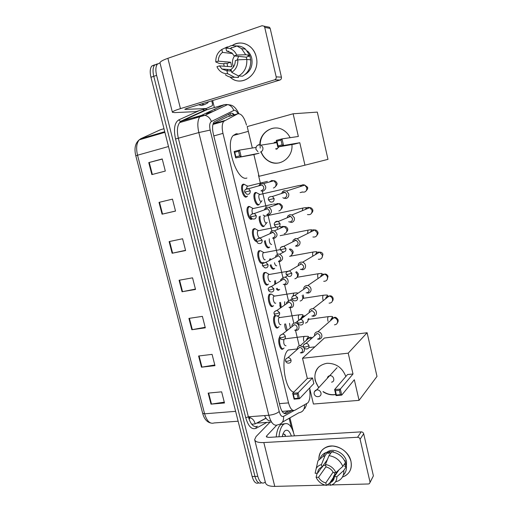 <?xml version="1.0" encoding="UTF-8"?>
<svg xmlns="http://www.w3.org/2000/svg" width="512" height="512" viewBox="0 0 512 512"><rect width="100%" height="100%" fill="white"/><g stroke="black" fill="none" stroke-linecap="round" stroke-linejoin="round"><path stroke-width="0.77" d="M283.277 348.646L283.04 348.883C280.198 351.674 276.986 339.802 279.814 336.928M278.234 327.392L277.92 327.699C274.957 330.33 271.731 318.01 274.746 315.539L275.104 315.283M273.152 305.971L272.755 306.342C269.786 308.749 266.515 296.64 269.472 294.157L271.296 294.029M268.032 284.39L267.546 284.826C264.576 287.002 261.254 275.098 264.154 272.602L265.997 272.435M262.874 262.643L262.304 263.136C259.322 265.088 255.962 253.376 258.797 250.867L259.251 250.534M256.634 241.382C253.632 242.067 250.803 231.283 253.395 228.96L255.264 228.736M252.326 218.771L251.686 219.245C248.698 220.762 245.248 209.389 247.955 206.874L248.589 206.438L249.83 206.618M247.149 196.384L246.317 197.037C243.315 198.342 239.827 187.117 242.47 184.602L243.194 184.128L244.346 184.32M259.187 204.371L258.445 204.973C255.603 206.317 252.269 195.251 254.822 192.877L255.443 192.467L256.563 192.653M264.275 225.939L263.616 226.496C261.491 227.654 258.451 220.749 259.258 216.525M279.296 289.677L278.874 290.074C278.042 290.534 277.178 290.086 276.282 288.723M274.784 284.435L274.669 280.794M286.566 330.912C285.376 329.171 284.749 326.861 284.691 323.994M280.486 307.962L279.68 302.483M274.33 268.589L273.824 269.043C272.435 269.523 271.2 268.211 270.118 265.101M269.498 260.422L269.683 258.912M269.318 247.347L268.742 247.846C266.707 248.045 265.267 245.766 264.422 241.005M246.515 125.114C244.154 117.03 241.216 113.267 237.715 113.83L223.712 121.35C222.003 123.814 221.754 127.821 222.97 133.376L288.538 402.893C290.189 408.736 292.301 411.187 294.88 410.253L307.904 402.829C309.811 400.243 310.413 396.038 309.702 390.214M282.163 411.43L293.03 410.394M227.213 116.877L213.12 123.84M299.219 345.824L295.533 330.4M293.824 323.232L290.106 307.674M288.384 300.448L284.64 284.762M282.899 277.478L279.123 261.664M277.37 254.317L273.555 238.362M271.789 230.957L267.949 214.874M266.163 207.398L262.291 191.181M260.493 183.642L258.477 175.213M265.274 481.914L264.435 482.662C261.677 484.045 259.462 481.946 257.798 476.352L156.595 75.36C155.418 70.259 155.674 66.515 157.37 64.141L159.981 62.886M212.627 100.531L214.368 107.654M214.733 109.165L215.072 110.541M289.952 417.85L293.478 432.32M261.555 482.79C258.803 484.083 256.608 481.965 254.97 476.448L153.766 76.314C152.589 71.219 152.851 67.488 154.554 65.107L157.331 63.859L154.554 65.107C152.851 67.488 152.589 71.219 153.766 76.314L254.97 476.448C256.608 481.965 258.803 484.083 261.555 482.79M268.858 247.782L268.774 247.43M263.738 226.438L263.635 226.029M258.573 204.922L258.458 204.454M255.667 192.832L255.578 192.435M234.451 114.778C232.966 113.312 231.622 112.858 230.426 113.408L214.118 121.92C212.371 124.39 212.102 128.384 213.318 133.901L280.013 406.144C281.677 411.968 283.827 414.4 286.464 413.44L291.821 410.483M254.067 198.227L254.701 200.858M259.296 219.962L259.93 222.579M264.486 241.536L265.114 244.128M270.15 265.088L270.253 265.517M279.814 305.267L280.429 307.802M284.851 326.189L285.453 328.704M288.992 410.707L284.096 413.382M258.746 482.88C255.981 484.147 253.779 482.035 252.147 476.538L150.944 77.261C149.766 72.179 150.035 68.454 151.75 66.074L154.541 64.819M159.021 202.374L172.48 199.136L175.526 211.085L162.067 214.195L159.021 202.374M148.768 162.605L162.221 158.944L165.318 171.059L151.859 174.598L148.768 162.605L149.261 162.477L152.346 174.47M188.915 318.394L202.387 316.365L205.312 327.821L191.834 329.734L188.915 318.394M198.605 356.006L212.083 354.362L214.963 365.658L201.485 367.187L198.605 356.006M208.166 393.107L221.638 391.834L224.48 402.976L211.008 404.141L208.166 393.107M169.12 241.587L182.592 238.765L185.594 250.547L172.128 253.248L169.12 241.587M179.085 280.256L192.557 277.837L195.52 289.453L182.048 291.757L179.085 280.256M195.424 289.075L182.048 291.757M185.536 250.323L172.128 253.248M224.275 402.157L211.008 404.141M214.79 364.986L201.485 367.187M205.171 327.29L191.834 329.734M162.259 159.091L149.261 162.477M175.507 211.021L162.067 214.195M278.995 436.781C279.533 431.277 280.838 427.334 282.925 424.973L283.738 424.224C288.282 421.952 291.846 425.824 294.432 435.859M276.198 436.947C276.749 431.45 278.074 427.52 280.166 425.158L280.986 424.416L284.512 423.75M282.24 436.589L282.957 433.901L284.454 431.219C287.078 428.954 289.389 430.56 291.398 436.038M282.822 436.55L282.413 435.75M285.446 435.162L283.11 433.83M285.491 436.397L284.691 434.253M350.944 461.222C352.256 469.178 349.408 474.458 342.4 477.062L345.075 475.942C350.234 472.742 352.192 467.834 350.944 461.222C348 452.301 341.933 447.232 332.742 446.016C323.866 446.438 319.238 450.925 318.854 459.488C318.79 453.536 321.37 449.376 326.579 447.014C335.405 443.04 348.838 450.758 350.944 461.222M289.152 418.31L291.405 427.571M270.01 422.182L256.051 436.576L254.65 439.629C255.194 441.786 258.246 442.758 263.821 442.554L357.562 437.267L361.19 431.866L268.614 437.402L266.298 436.672L266.624 435.936L276.678 425.248M254.746 440.006L265.459 482.662C266.093 485.165 269.19 486.413 274.765 486.394L324.992 485.101M326.912 485.05L330.381 484.96M331.706 484.928L368.397 483.981L369.344 483.699L373.402 475.872L370.035 482.464M361.19 431.866C362.451 431.917 363.283 432.544 363.686 433.747L360.09 439.187L369.99 481.926M360.09 439.187C359.68 437.958 358.835 437.318 357.562 437.267M363.686 433.747L373.402 475.872M338.893 469.92L334.349 476.755C334.227 479.334 333.094 481.203 330.95 482.368L329.862 482.803L337.766 470.918M333.082 472.115L325.792 482.912C322.586 482.106 320.179 480.218 318.579 477.248L326.01 466.688M344.813 461.011L345.107 460.57L346.048 464.563L344.762 466.522L346.406 466.464C346.63 470.016 345.574 472.934 343.251 475.206M326.765 452.282L328.704 451.174C335.11 448.16 344.973 453.766 346.515 461.402L346.432 466.854M333.114 452.058L333.446 451.584L329.478 451.776L328.122 453.651L327.738 452.032L324.966 455.84L321.402 464.608L322.003 467.123L327.456 459.488M333.69 477.05L333.536 476.384L334.861 474.394L335.418 474.458M320.256 458.067C321.338 455.552 323.162 453.747 325.728 452.653L327.738 452.032M331.718 451.846C338.118 452.851 342.701 456.384 345.459 462.445L342.861 466.387L335.91 472.57L333.376 472.653C331.744 469.651 329.312 467.757 326.08 466.97L325.472 464.448L328.986 455.654L331.718 451.846M316.595 466.771L317.952 460.832L322.944 456.454L324.966 455.84M328.986 455.654C335.443 456.685 340.064 460.262 342.861 466.387M317.133 473.203L316.102 477.325L318.579 477.248M325.792 482.912L326.394 485.414L329.901 482.97M326.394 485.414C321.683 484.429 318.253 481.734 316.102 477.325M321.907 467.155L317.6 473.19L315.123 473.274L316.205 468.467C317.35 466.502 319.078 465.216 321.402 464.608M325.472 464.448C330.234 465.376 333.715 468.083 335.91 472.57M317.6 473.19C317.722 470.432 318.976 468.493 321.37 467.36L322.003 467.123M325.69 465.357L323.379 465.446L321.997 467.379M334.349 476.755L336.89 476.678L343.814 470.445L346.406 466.464M343.814 470.445C344.045 475.155 342.266 478.605 338.49 480.806L335.514 481.882M336.89 476.678C336.832 481.222 334.694 484.096 330.464 485.312L329.862 482.803M326.042 461.466L326.144 462.758M344.006 464.646L346.048 464.563M334.438 472.614L334.861 474.394M329.478 451.776L330.048 454.17M293.811 392.147C284.531 390.291 280.038 355.917 288.237 350.01L288.352 349.907M318.675 387.725L315.155 380.563C313.798 370.918 317.741 365.152 326.982 363.27C336.045 363.232 342.33 367.642 345.837 376.506M353.005 373.99L340.326 389.075L341.734 395.11L354.323 379.738L359.072 400.358L376.992 376.41L367.13 332.736L348.211 353.165L353.005 373.99L347.533 374.528L334.611 389.581L340.326 389.075L339.392 390.349L340.397 394.662L341.734 395.11L336.019 395.597L334.611 389.581L335.379 390.701L336.39 395.002L336.019 395.597M335.782 394.573C331.36 395.347 327.104 394.406 323.014 391.738M348.211 353.165L302.509 358.278L307.328 378.464L312.506 377.958L313.837 383.546L299.482 398.694L294.086 399.149L292.672 393.306L307.328 378.464M309.606 388.013L313.427 404.026L359.072 400.358M367.13 332.736L324.397 338.022L302.509 358.278M340.397 394.662L336.39 395.002M339.392 390.349L335.379 390.701M294.086 399.149L294.368 398.579L293.357 394.4L292.672 393.306L298.067 392.826L312.506 377.958M293.357 394.4L297.146 394.067L298.067 392.826L299.482 398.694L298.157 398.253L297.146 394.067M294.368 398.579L298.157 398.253M329.683 375.731C328.314 376.026 327.546 376.864 327.366 378.253M335.75 394.445L334.298 394.643C330.387 394.918 326.669 393.901 323.155 391.578M331.558 382.144L331.597 382.138C335.514 381.645 333.76 375.155 329.856 375.706M318.816 387.571C313.658 380.122 313.581 373.293 318.598 367.098M246.938 178.016C237.075 182.048 224.595 144.128 233.21 135.507L236.269 133.741L238.541 134.042M276.794 148.346L277.011 149.069M274.534 142.33L274.624 143.002M275.802 148.518L276.013 149.248M259.834 144.602C259.744 131.776 274.355 123.251 284.346 130.778C286.822 132.531 288.755 134.835 290.131 137.69M298.349 136.467L282.01 138.893L283.552 145.504L299.789 142.726L304.954 165.184L327.981 159.354L317.312 112.102L293.126 113.779L298.349 136.467M282.112 144.845L278.08 145.888L277.805 146.989L276.269 140.41L282.01 138.893L281.011 140.122L282.112 144.845L283.552 145.504L277.805 146.989L294.285 144.147L299.789 142.726M291.93 144.55C293.318 157.811 279.123 167.693 268.742 161.178C265.152 159.072 262.573 155.968 261.005 151.859M293.126 113.779L247.2 126.586L252.314 148.019M304.954 165.184L259.066 176.288L253.882 154.573L259.078 153.229L235.68 157.901L234.138 151.52L239.552 150.093L255.936 147.43M281.011 140.122L276.979 141.184L278.08 145.888M276.269 140.41L276.979 141.184M265.766 158.816L265.946 159.174M253.882 154.573L235.68 157.901L235.866 156.851L234.765 152.288L234.138 151.52M234.765 152.288L238.566 151.29L239.552 150.093L241.101 156.493L239.667 155.866L238.566 151.29M235.866 156.851L239.667 155.866M276.672 142.138L275.098 142.125L273.459 143.181M260.224 148.083C259.462 138.234 263.354 131.693 271.891 128.454L274.054 128.038M276.742 149.152L279.078 146.771M279.526 162.81C275.834 163.565 272.294 163.008 268.915 161.139C265.306 159.027 262.726 155.904 261.165 151.776M317.536 339.072L319.085 339.213C321.216 338.72 322.125 337.331 321.818 335.046C321.203 333.069 319.904 331.974 317.92 331.75L317.338 331.776C315.277 332.25 314.362 333.594 314.592 335.795M317.978 338.963C319.52 338.605 320.179 337.6 319.955 335.942C319.507 334.509 318.566 333.715 317.12 333.555L316.71 333.574M290.349 327.942L289.504 323.334M287.251 330.381L285.574 323.872M311.846 316.032L313.69 316.256C315.821 315.725 316.736 314.304 316.422 311.994C315.872 310.163 314.688 309.082 312.87 308.749L311.93 308.755C309.946 309.229 309.018 310.541 309.158 312.678M312.563 315.93C314.106 315.546 314.765 314.515 314.534 312.845L311.955 310.483L311.29 310.496M284.614 305.088L284.678 301.722M281.235 307.437L280.576 302.349M281.018 279.962L280.416 279.917M279.725 289.395L279.494 289.581C278.701 290.022 277.875 289.574 277.024 288.256M306.112 292.781L308.256 293.101C310.387 292.538 311.296 291.085 310.976 288.755C310.49 287.059 309.421 285.997 307.763 285.568L306.477 285.542C304.576 286.01 303.648 287.277 303.686 289.331M307.104 292.698C308.646 292.282 309.306 291.232 309.075 289.542L306.733 287.232L305.818 287.213M275.61 283.936L275.584 280.64M274.752 268.301L274.445 268.538C273.107 268.986 271.936 267.693 270.925 264.672M300.346 269.318L302.771 269.754C304.902 269.152 305.811 267.667 305.491 265.312C305.05 263.738 304.083 262.707 302.579 262.214L300.979 262.125C299.181 262.586 298.246 263.789 298.176 265.741M301.6 269.267C303.142 268.826 303.795 267.75 303.565 266.048L301.446 263.795L300.301 263.738M276.73 265.741C275.789 265.978 275.034 264.986 274.47 262.758M270.419 259.942L270.63 258.739M269.741 247.046L269.357 247.328C267.379 247.475 266.022 245.235 265.28 240.614M295.456 246.08L297.242 246.208C299.373 245.568 300.282 244.051 299.955 241.677L297.331 238.669L295.437 238.515L293.12 240.198L292.826 241.811M296.045 245.632C297.587 245.165 298.24 244.07 298.003 242.349L296.096 240.173L294.733 240.058M271.635 244.474C269.984 244.141 269.19 242.253 269.261 238.803M266.509 223.046C264.922 223.891 263.085 217.581 264.538 216.25L265.376 216.077M264.691 225.632L264.23 225.958C262.131 227.117 259.206 219.968 260.237 216.16M288.717 221.754L291.667 222.458C293.798 221.779 294.701 220.237 294.368 217.83L292 214.931L289.843 214.701L287.962 215.808L287.078 217.83M287.962 215.808L287.302 217.734M290.445 221.798C291.987 221.306 292.64 220.186 292.397 218.451L290.675 216.346L289.12 216.179M261.338 201.446C259.744 202.182 257.888 195.955 259.309 194.624L260.141 194.432M259.597 204.064L259.059 204.429C256.397 205.683 253.28 195.302 255.667 193.082L256.378 192.666L258.093 193.536M282.861 197.651L283.744 198.234L286.042 198.509C288.173 197.786 289.075 196.211 288.736 193.786L286.592 190.995L284.198 190.682L282.771 191.392L281.504 193.517M282.771 191.392L281.76 193.434M284.794 197.766C286.336 197.242 286.989 196.096 286.746 194.342L285.184 192.314L283.456 192.096M303.571 347.219L299.994 345.632C298.048 346.054 297.152 347.315 297.318 349.408M300.333 352.813L301.741 352.934C304.186 352.262 304.96 350.611 304.051 347.981M284.051 347.987L283.674 348.416C281.382 350.707 278.368 342.003 280.122 338.112M300.595 352.736C302.093 352.397 302.726 351.418 302.502 349.792C302.022 348.314 301.05 347.526 299.578 347.43L299.328 347.443M286.01 345.773C284.064 345.504 283.373 343.411 283.923 339.494M280.883 324.512C279.226 325.971 277.427 319.04 279.11 317.651L279.584 317.434L277.222 315.955M294.682 330.202L296.358 330.387C300.499 330.048 299.494 323.072 295.283 323.002L294.598 323.027C292.992 323.347 292.083 324.352 291.885 326.035M277.549 315.949L277.997 316.442M279.066 326.611L278.547 327.213C275.776 329.677 272.755 318.125 275.578 315.814L275.744 315.674M295.194 330.112C296.691 329.747 297.325 328.749 297.094 327.11C296.666 325.728 295.77 324.941 294.4 324.762L293.92 324.774M275.718 303.085C274.054 304.416 272.23 297.6 273.882 296.205L274.355 295.974L271.117 294.022L272.781 295.027M288.986 307.386L290.938 307.654C294.899 307.277 294.214 300.602 290.157 300.224L289.165 300.23L286.56 302.624L286.547 303.744M273.594 305.677L273.382 305.85C270.605 308.096 267.539 296.742 270.31 294.419L271.117 294.022M289.741 307.302C291.245 306.912 291.878 305.888 291.642 304.23L289.171 301.92L288.461 301.92M270.509 281.491C268.845 282.688 266.995 275.987 268.608 274.592L269.082 274.349L265.805 272.442L267.52 273.44M283.251 284.365L285.466 284.73C289.267 284.32 288.858 277.914 284.979 277.274L283.68 277.242L281.28 279.104L281.082 280.602M268.474 284.083L268.179 284.314C265.395 286.349 262.285 275.187 264.998 272.851L265.805 272.442M284.25 284.301C285.754 283.885 286.381 282.842 286.144 281.165L283.885 278.899L282.957 278.874M265.254 259.725C263.59 260.8 261.715 254.202 263.296 252.8L263.763 252.544L260.448 250.682L262.208 251.674M278.47 261.555L279.949 261.619C283.552 259.334 283.475 256.845 279.731 254.15L278.144 254.067L276.038 255.469L275.443 257.312M263.309 262.33L262.931 262.611C260.141 264.435 256.992 253.453 259.648 251.104L260.448 250.682M276.038 255.469L275.584 257.235M278.714 261.107C280.211 260.659 280.845 259.597 280.602 257.907L278.541 255.693L277.402 255.635M259.968 237.786C258.298 238.733 256.397 232.237 257.939 230.829L258.854 230.643M272.64 238.189L274.387 238.31C277.914 236.102 277.92 233.613 274.413 230.835L272.57 230.694L270.79 231.712L269.894 233.722M256.57 240.704C253.888 239.789 252.134 231.078 254.253 229.184L255.046 228.749L256.851 229.728M270.79 231.712L270.067 233.645M273.126 237.715C274.624 237.242 275.251 236.154 275.008 234.451L273.133 232.301L271.808 232.198M252.48 213.427C251.834 211.302 251.853 209.722 252.544 208.685L253.459 208.486M266.79 214.618L268.774 214.803C272.23 212.666 272.314 210.17 269.024 207.328L266.944 207.123L265.53 207.827L264.326 209.907M252.218 218.72C249.408 219.872 246.33 209.395 248.813 207.085L249.6 206.63L251.45 207.603M265.53 207.827L264.525 209.837M267.488 214.125C268.992 213.626 269.619 212.518 269.37 210.79L267.661 208.71L266.163 208.557M246.592 188.595L247.104 186.362L248.013 186.144M260.915 190.848L263.123 191.098C266.502 189.011 266.65 186.522 263.565 183.629L261.274 183.354L260.224 183.802L258.739 185.869M247.571 196.051L246.938 196.467C244.134 197.683 240.864 187.162 243.334 184.8L244.115 184.339L245.99 185.293M260.224 183.802L258.97 185.805M261.811 190.336C263.309 189.811 263.936 188.672 263.686 186.938L262.118 184.922L260.467 184.723M256.224 56.858C260.87 73.824 241.299 88.352 230.003 77.018L231.072 77.901C242.643 87.699 260.672 73.107 256.224 56.858C253.83 45.299 241.178 39.36 232.358 45.421C238.675 41.786 244.723 42.298 250.496 46.944C253.338 49.53 255.245 52.832 256.224 56.858M211.725 100.806L212.474 103.872L212.346 105.702L206.246 108.531L185.363 109.389L184.8 109.312L186.842 108.384L279.898 80.045L274.643 79.821C275.866 79.296 276.384 78.31 276.186 76.87L281.421 77.146C281.613 78.56 281.107 79.526 279.898 80.045M206.138 108.563L195.898 111.622L174.79 112.608L172.403 112.294C172.224 111.584 174.906 110.362 180.448 108.627L274.643 79.821M172.371 112.173L160.032 63.04C159.738 61.869 162.355 60.288 167.885 58.31L262.093 25.709L264.083 26.176L264.717 27.347L276.186 76.87M224.109 66.221L223.789 63.667L224.109 66.221M267.61 26.848L269.568 27.309L270.189 28.461L281.421 77.146M237.856 59.827L235.302 60.666C235.226 64.486 233.792 67.398 231.002 69.421L231.693 72.333C235.917 69.606 237.965 65.44 237.856 59.827L246.822 59.45L250.714 59.834C251.04 67.328 248.307 72.774 242.528 76.186L238.586 75.987L231.693 72.333M231.386 71.021L226.899 70.746L221.965 69.043L219.424 65.875L231.776 66.79L230.688 62.234L218.291 61.158L215.802 61.984L219.309 63.45L223.437 63.782L225.037 63.258L227.059 63.424L227.622 66.483M233.523 66.861L232.762 64.736C232.077 61.485 232.672 58.554 234.547 55.936M246.982 59.469L246.163 57.158L234.17 55.898L231.898 52.947L226.598 51.027L225.901 48.096L231.334 45.536L236.992 46.01L241.53 48.64L245.715 54.746L236.723 55.046L234.17 55.898M236.787 45.946C240.006 45.869 242.906 46.938 245.485 49.152L249.619 55.181L247.962 55.725L249.888 55.936L250.771 60.538M247.251 51.014L247.501 51.046C249.613 52.928 251.027 55.347 251.757 58.31C252.934 65.683 250.643 71.13 244.883 74.65M227.795 70.797L226.874 69.363M226.899 70.746L227.597 73.645L234.541 77.267L238.515 77.446L238.106 75.738M238.515 77.446L234.4 77.286M231.494 47.987L231.366 47.437M234.541 77.267C231.187 77.67 228.109 76.826 225.306 74.72M228.166 47.027L227.29 46.912L221.798 49.485L222.502 52.41L232.506 53.523M249.619 55.181L245.715 54.746M227.597 73.645C223.514 73.85 220.25 72.083 217.792 68.346L216.934 66.688L219.424 65.875M215.802 61.984C215.635 56.461 217.638 52.288 221.798 49.485M225.901 48.096L229.958 48.538C232.992 49.619 235.245 51.789 236.723 55.046M218.291 61.158C218.336 57.382 219.738 54.464 222.502 52.41M231.354 71.021L230.592 69.613M230.995 70.995L230.08 69.581M246.822 59.45C247.162 67.027 244.416 72.544 238.586 75.987M228.806 51.283L226.598 51.027M237.165 60.058L238.579 56.358M249.888 55.936L246.163 57.158M230.688 62.234L227.059 63.424M208.435 101.811L207.622 103.002L204.346 104.659L201.466 103.93M203.718 104.845L201.587 105.491L198.694 104.774M228.41 114.426L229.85 116.109M270.842 420.838C268.525 421.216 266.419 419.469 264.512 415.59M249.088 206.381L249.178 206.733M254.432 228.48L254.528 228.87M279.405 403.642L288.538 402.893M213.811 135.93L222.97 133.376M213.101 123.891L224.653 120.57M226.336 117.126L237.715 113.83M232.493 113.389L233.286 115.117M208.666 113.568L207.059 113.229M238.029 113.702C236.787 111.411 235.539 110.253 234.278 110.221L211.386 121.504C209.638 122.746 209.229 125.606 210.163 130.08L279.226 411.526C280.339 415.418 281.786 417.037 283.571 416.384L294.157 410.509M283.571 416.384C283.917 421.261 281.939 424.09 277.651 424.87C274.022 426.278 271.072 423.078 268.8 415.27L198.835 132.557C197.203 125.222 197.581 119.891 199.962 116.563L201.434 115.392L224.352 104.666L227.706 104.57C230.605 105.363 232.608 107.296 233.709 110.368M205.946 110.17L181.222 121.382L179.693 122.56C177.19 125.882 176.749 131.155 178.374 138.374L248.358 416.806C250.643 424.499 253.677 427.648 257.472 426.24C256.429 426.432 255.955 427.123 256.045 428.32C251.763 429.926 248.333 426.4 245.747 417.734L175.539 138.989C173.44 128.992 174.522 122.624 178.79 119.878L199.219 110.637M224.352 104.666L204.326 110.458L180.429 121.408L201.434 115.392L204.973 115.315C208.045 116.173 210.182 118.234 211.386 121.504M266.88 422.406L256.045 428.32M205.306 108.813L207.398 109.734M257.798 476.352L252.147 476.538M156.595 75.36L150.944 77.261M203.194 109.754L204.71 110.49M207.238 112.678L207.552 113.037M279.226 411.526C276.902 413.485 273.427 414.733 268.8 415.27L248.358 416.806L245.747 417.734M304.506 404.902C304.762 409.414 302.874 412.038 298.854 412.774L282.374 422.176M225.939 104.403L227.264 104.774M210.163 130.08L198.835 132.557L175.539 138.989M178.79 119.878L180.429 121.408L179.693 122.56L204.973 115.315L227.706 104.57L230.65 105.075C233.568 105.626 236.307 108.467 238.874 113.6M203.014 109.498L204.326 110.458L206.368 110.042M271.565 422.074L256.96 423.104L266.067 418.253M213.562 111.251L206.093 113.472M200.32 116.173L198.701 116.934M284.531 413.587L286.464 413.44M251.699 424.237L255.142 423.904L265.984 418.138M235.622 411.341L204.602 413.811L202.669 413.318L135.814 155.846L137.536 155.206L204.602 413.811C206.893 421.222 210.074 424.269 214.15 422.944L238.118 421.21M163.987 128.71L160.403 129.76L140.819 138.694L139.251 139.827C136.512 143.117 135.936 148.243 137.536 155.206L168.499 146.528M140.819 138.694L164.742 131.706M249.075 416.749L248.429 417.075M255.142 423.904C254.298 420.23 252.224 418.061 248.902 417.395L248.506 417.363M179.578 280.173L182.534 291.661M189.402 318.317L192.32 329.651M199.091 355.949L201.971 367.123M208.653 393.062L211.494 404.077M169.613 241.485L172.614 253.146M159.507 202.259L162.554 214.086M263.821 442.554L274.765 486.394M266.624 435.936L266.95 437.254M314.496 391.558L316.877 389.824C318.931 389.85 320.301 390.88 320.992 392.922C321.28 394.874 320.525 396.09 318.714 396.557C316.499 396.947 314.995 396.115 314.195 394.067M257.075 145.67L258.662 144.685L261.229 145.12L262.874 147.514C263.2 149.811 262.381 151.328 260.422 152.077M303.45 346.854C304.013 348.339 305.069 349.043 306.611 348.966C308.429 348.774 309.222 347.725 308.998 345.83C308.531 344.339 307.552 343.507 306.061 343.334L303.763 344.717M308.998 345.83L305.286 347.066L303.43 346.79C302.886 345.402 303.763 344.25 306.061 343.334L317.12 333.555M334.458 324.832C336.755 324.544 337.779 323.213 337.517 320.832L337.459 320.614C336.819 318.874 335.61 317.92 333.824 317.754C331.981 317.843 330.899 318.79 330.592 320.595M328 321.28C327.533 319.123 327.61 317.581 328.237 316.653L328.979 316.563M297.741 322.899C298.214 324.256 299.187 324.966 300.659 325.024C302.637 324.947 303.52 323.878 303.309 321.824C302.893 320.442 302.003 319.622 300.634 319.366L298.106 320.698M303.309 321.824L299.571 323.027L297.728 322.842C297.165 321.331 298.138 320.173 300.634 319.366L311.955 310.483M323.264 300.634L323.008 299.814C322.547 297.702 322.618 296.198 323.226 295.283L323.987 295.181M329.107 303.162C331.61 303.021 332.736 301.664 332.499 299.091L332.442 298.867C331.872 297.261 330.771 296.32 329.139 296.045C327.174 295.994 325.99 296.915 325.581 298.822M291.987 298.726C292.365 299.955 293.254 300.659 294.669 300.851C296.794 300.902 297.76 299.821 297.574 297.606L295.142 295.2L292.403 296.461M297.574 297.606L293.805 298.771L291.981 298.682C291.398 297.037 292.454 295.878 295.142 295.2L306.733 287.232M318.074 278.515L317.978 278.182C317.523 276.115 317.587 274.637 318.176 273.747L318.944 273.632M323.725 281.293C326.413 281.318 327.654 279.942 327.443 277.171L327.386 276.947C326.88 275.469 325.882 274.547 324.403 274.189C322.362 273.978 321.075 274.861 320.544 276.826M286.189 274.349L288.64 276.454C290.899 276.64 291.949 275.546 291.782 273.178L289.587 270.835L286.662 271.994M291.782 273.178L287.987 274.298L286.176 274.31C285.6 272.525 286.739 271.366 289.587 270.835L301.446 263.795M318.323 259.238C321.184 259.43 322.522 258.042 322.349 255.085L319.597 252.173C317.53 251.808 316.16 252.621 315.488 254.598M312.858 256.154C312.467 254.221 312.544 252.845 313.088 252.038L313.862 251.91M280.333 249.747L282.579 251.834C284.954 252.147 286.08 251.053 285.939 248.531L283.962 246.259L280.877 247.309M285.939 248.531L280.326 249.722C279.744 247.808 280.954 246.656 283.962 246.259L296.096 240.173M312.909 236.992C315.917 237.357 317.35 235.962 317.21 232.813L314.733 229.99C312.678 229.485 311.238 230.202 310.419 232.141M307.622 233.536L307.962 230.15L308.742 230.016M274.426 224.928C275.034 226.234 275.725 226.918 276.493 226.982C278.97 227.437 280.154 226.33 280.051 223.661L278.259 221.466C276.947 220.992 275.878 221.299 275.046 222.387M280.051 223.661L274.419 224.909C273.818 222.899 275.098 221.747 278.259 221.466L290.675 216.346M307.482 214.56C310.618 215.091 312.128 213.696 312.032 210.362L309.792 207.642C307.802 207.002 306.323 207.61 305.35 209.466M302.381 210.675L302.79 208.09L303.571 207.942M268.461 199.891L270.368 201.907C272.934 202.49 274.176 201.376 274.099 198.566L272.48 196.454L285.184 192.314M274.099 198.566L268.461 199.878C267.904 197.632 269.248 196.493 272.48 196.454M302.035 191.942C305.28 192.64 306.867 191.238 306.81 187.731L304.787 185.114C302.893 184.365 301.389 184.851 300.282 186.573M300.819 185.6C301.274 185.216 300.192 185.306 297.581 185.85L298.362 185.69M285.6 361.075C286.144 362.56 287.232 363.238 288.87 363.123C290.541 362.874 291.258 361.856 291.021 360.07C290.522 358.541 289.517 357.715 287.994 357.6L285.939 358.899M291.021 360.07L287.334 361.318L285.581 361.011C284.941 359.962 285.747 358.822 287.994 357.6L299.578 347.43M303.795 341.203C303.315 338.995 303.43 337.402 304.141 336.422L304.998 336.326M311.456 338.566L308.87 337.882L306.31 340.115M279.91 337.568C280.365 338.931 281.382 339.622 282.957 339.642C284.774 339.488 285.574 338.445 285.35 336.518C284.902 335.085 283.968 334.266 282.554 334.067L280.294 335.334M285.35 336.518L281.632 337.728L279.891 337.51C279.29 336.205 280.173 335.059 282.554 334.067L294.4 324.762M305.37 323.091C307.347 322.611 308.211 321.299 307.968 319.149M298.643 319.52C298.163 317.363 298.272 315.802 298.963 314.842L299.834 314.739M303.674 315.942L301.254 317.83M304.928 316L304.339 315.917L305.53 315.526M274.17 313.85C274.534 315.091 275.475 315.782 276.998 315.936C278.963 315.891 279.84 314.829 279.622 312.762L277.062 310.342L274.611 311.552M279.622 312.762L275.885 313.926L274.157 313.805C273.555 312.352 274.522 311.2 277.062 310.342L289.171 301.92M300.147 301.03C302.259 300.448 303.098 299.002 302.656 296.678L302.144 295.578M293.152 295.597L293.747 293.088L294.63 292.973M268.384 289.926C268.672 291.053 269.549 291.75 271.002 292.019C273.094 292.083 274.048 291.008 273.85 288.794L271.507 286.426L268.877 287.558M273.85 288.794L270.086 289.926L268.371 289.888C267.763 288.307 268.806 287.149 271.507 286.426L283.885 278.899M294.886 278.79C296.998 278.176 297.837 276.698 297.389 274.355L295.75 272.115M262.547 265.798L264.973 267.878C267.181 268.064 268.198 266.976 268.026 264.621L265.888 262.31L263.11 263.347M268.026 264.621L262.534 265.766C261.914 264.07 263.027 262.918 265.888 262.31L278.541 255.693M289.581 256.371C291.693 255.718 292.525 254.214 292.077 251.846L289.389 249.126C290.656 248.749 291.834 249.427 292.928 251.155C293.389 252.307 293.069 253.395 291.968 254.419M256.653 241.459C257.293 242.79 258.042 243.482 258.906 243.52C261.222 243.821 262.304 242.726 262.15 240.23L260.205 237.99L257.293 238.912M262.15 240.23L256.653 241.434C256.006 239.642 257.19 238.49 260.205 237.99L273.133 232.301M284.23 233.773C286.342 233.082 287.174 231.546 286.726 229.158L284.275 226.522L282.483 226.387L280.134 228.333M277.312 228.634L277.581 227.194M256.224 215.629L250.714 216.89C251.283 218.163 251.974 218.842 252.8 218.938C255.206 219.366 256.352 218.259 256.224 215.629L254.445 213.453L251.437 214.259M278.835 210.982C280.954 210.259 281.779 208.691 281.325 206.285L279.098 203.738L277.075 203.539L274.874 205.248M275.507 204.096L273.35 204.122M250.246 190.803L244.717 192.122L246.662 194.144C249.152 194.682 250.342 193.568 250.246 190.803L248.621 188.704L245.542 189.37M273.402 188.013C275.514 187.245 276.346 185.651 275.878 183.219L273.856 180.768L271.622 180.506L269.6 181.952M247.104 186.362L267.392 181.382M167.885 58.31L180.448 108.627M270.189 28.461L264.717 27.347M185.254 108.954L185.363 109.389M195.898 111.622L206.093 108.563M229.683 113.786L231.699 115.578M212.947 124.442L223.712 121.35M269.152 247.546L267.654 247.834M274.157 268.787L272.666 269.05M279.123 289.875L277.651 290.112M264.102 226.144L262.605 226.458M259.021 204.589L257.523 204.922M246.982 196.595L245.35 196.966M252.269 218.842L250.63 219.194M256.589 241.101L255.872 241.242M262.707 262.835L261.075 263.13M267.866 284.576L266.24 284.845M272.979 306.157L271.379 306.4M278.061 327.578L276.48 327.789M283.098 348.838L281.542 349.024M304.691 408.563C305.485 407.558 306.131 405.946 306.63 403.725M157.37 64.141L151.75 66.074M198.157 116.365L193.875 118.362M206.138 113.19L207.328 114.202M135.814 155.846C134.042 148.576 135.187 143.238 139.251 139.827L164.902 132.339M210.618 422.989C206.739 421.958 204.09 418.733 202.669 413.318M250.387 416.653L248.902 417.395L249.734 418.547L249.005 418.995M283.738 424.224L280.986 424.416M330.95 482.368L334.323 477.28M327.821 452.384L328.704 451.174M322.944 456.454L325.728 452.653M316.205 468.467L317.952 460.832M314.861 346.848L308.864 347.565M297.274 348.934L288.237 350.01M337.056 367.693L316.73 389.837C314.739 390.547 313.888 391.923 314.17 393.965M248.333 131.347L233.21 135.507M276.794 142.656L261.229 145.12C257.683 144.371 255.904 145.754 255.898 149.267L257.926 151.674M317.92 331.75L333.824 317.754C334.989 316.717 336.39 317.35 338.042 319.648C338.266 321.037 338.08 322.029 337.472 322.611M330.816 320.397C331.462 318.534 332.102 317.37 332.736 316.909C332.122 316.634 333.523 316.25 328.237 316.653L308.73 319.334M312.87 308.749L329.139 296.045C330.842 295.43 332.141 296.083 333.05 298.01C333.261 299.514 333.056 300.506 332.435 300.979M325.818 298.643L327.411 295.411C327.917 294.97 326.522 294.925 323.226 295.283L303.11 298.349M307.763 285.568L324.403 274.189C325.754 273.696 326.963 274.368 328.019 276.205L327.341 279.2M320.787 276.659L322.112 273.773C321.632 273.645 323.226 273.171 318.176 273.747L297.082 277.274M302.579 262.214L319.597 252.173C321.184 252.045 322.304 252.73 322.95 254.221L322.195 257.274M315.731 254.458L316.806 251.981C316.39 251.827 317.69 251.411 313.088 252.038L290.099 256.23M297.331 238.669L314.733 229.99C315.789 229.754 316.826 230.438 317.843 232.058C318.259 233.03 317.978 234.08 316.986 235.206M311.494 230.022C312.192 229.645 311.008 229.683 307.962 230.15L280.147 235.654M292 214.931L309.792 207.642C310.931 207.584 311.898 208.275 312.691 209.715C313.146 210.566 312.819 211.667 311.706 213.005M264.96 216.013L263.168 215.066M267.104 222.291L265.222 224.698M306.17 207.898C306.765 207.514 305.638 207.578 302.79 208.09L264.538 216.25M286.592 190.995L304.787 185.114L307.494 187.2C308.038 187.955 307.648 189.114 306.33 190.682M302.355 192.07L300.109 192.608M259.731 194.374L256.378 192.666M261.971 200.672L261.408 201.421M261.395 201.434L260.122 203.13M300.506 186.496L300.762 185.875M259.309 194.624L297.581 185.85M255.667 193.082L254.496 193.35M300.352 345.606L309.216 337.856C309.651 337.165 310.714 337.126 312.39 337.741M306.547 339.91C306.867 338.822 307.552 337.786 308.595 336.794C307.962 336.576 309.754 336.122 304.141 336.422L284.845 338.861M308.781 318.496L307.904 320.915M301.466 317.67L303.053 315.066C302.477 314.726 303.437 314.464 298.963 314.842L279.11 317.651M304.339 315.917L299.917 319.373M298.003 320.87L295.283 323.002M275.578 315.814L274.387 315.981M303.053 294.938L303.443 295.725C303.808 296.941 303.546 297.997 302.65 298.893M297.299 293.715L297.555 293.203C297.056 293.088 298.746 292.608 293.747 293.088L273.882 296.205M292.045 298.918L290.157 300.224M270.31 294.419L269.12 294.605M296.486 271.667L298.208 273.53C298.483 275.027 298.195 276.096 297.338 276.73M268.608 274.592L287.13 271.398M287.251 275.898L284.979 277.274M264.998 272.851L263.808 273.056M263.296 252.8L280.294 249.6M284.013 251.917L279.731 254.15M259.648 251.104L258.451 251.334M274.413 230.835L284.275 226.522C285.664 226.362 286.771 227.053 287.603 228.595C288.064 229.581 287.706 230.707 286.522 231.968M258.406 230.573L255.046 228.749M280.934 227.059L281.05 226.662L279.238 226.534M257.939 230.829L276.595 227.021M254.253 229.184L253.056 229.427M269.024 207.328L279.098 203.738C279.75 203.354 280.794 204.058 282.24 205.85C282.784 206.707 282.368 207.891 280.992 209.389M253.005 208.416L249.6 206.63M250.714 216.89C250.074 214.95 251.322 213.805 254.445 213.453L267.661 208.71M275.155 205.146L275.443 204.454M252.544 208.685L272.442 204.301M248.813 207.085L247.616 207.347M263.565 183.629L273.856 180.768C274.925 180.666 275.917 181.376 276.832 182.912C277.478 183.686 276.986 184.947 275.347 186.694M247.558 186.086L244.115 184.339M244.717 192.122C244.179 190.733 245.261 188.288 248.621 188.704L262.118 184.922M269.843 181.882L269.958 181.498M243.334 184.8L242.131 185.088M269.568 27.309L264.083 26.176M221.965 69.043L231.053 69.645M241.53 48.64L245.485 49.152M229.958 48.538L236.992 46.01"/></g></svg>
